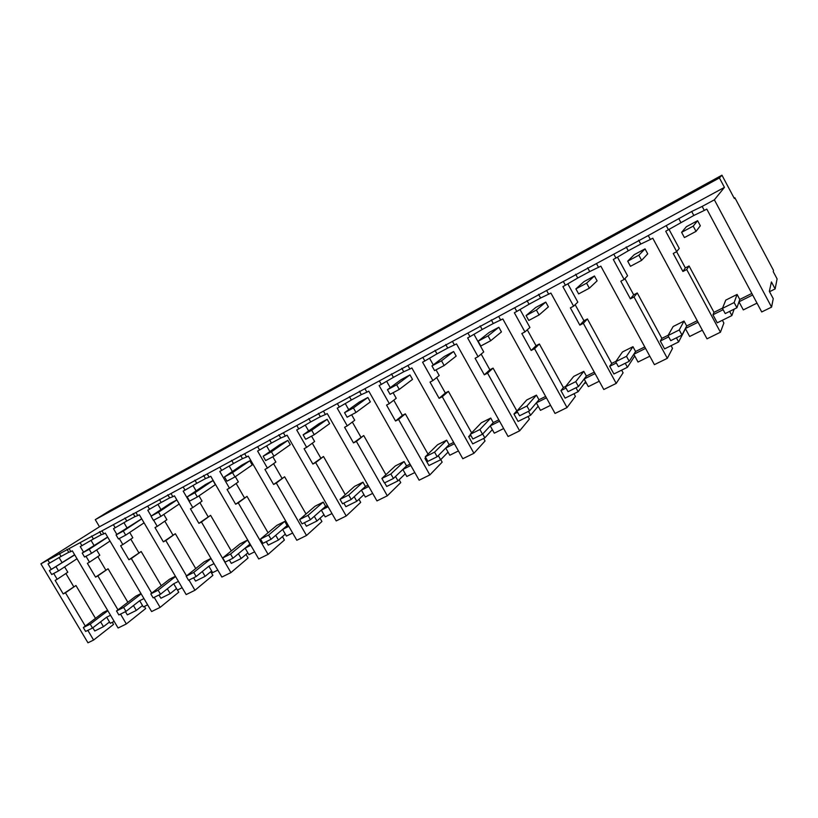 <?xml version="1.0" encoding="UTF-8"?>
<svg xmlns="http://www.w3.org/2000/svg" width="818" height="818" viewBox="0 0 818 818"><rect width="100%" height="100%" fill="white"/><g stroke="black" fill="none" stroke-linecap="round" stroke-linejoin="round"><path stroke-width="1.23" d="M734.861 197.731L734.349 198.508L721.957 175.195L719.421 177.925L724.441 187.373L714.37 199.827L702.161 206.422L704.308 210.43L706.793 209.101L761.722 311.955L771.578 307.118L773.235 298.662L769.349 291.372L771.425 281.934L775.137 288.918L777.1 278.907L773.235 271.637L773.501 270.41L734.861 197.731L734.145 198.12M714.37 199.827L771.578 307.118M702.161 206.422L691.691 211.504L693.817 215.471L704.308 210.43M691.691 211.504L648.265 235.553L650.382 239.48L652.774 238.202L707.008 338.826L720.433 332.231L686.711 269.521L682.928 271.494L673.234 253.478L676.701 251.647L665.719 231.228L693.817 215.471M724.441 187.373L99.489 526.772L40.9 563.847L87.966 642.805L93.61 640.044L87.833 630.351M648.265 235.553L40.9 563.847M678.735 218.508L680.852 222.455M666.322 225.799L668.449 229.756M676.701 251.647L679.247 248.406L669.032 229.408M676.629 251.688L685.351 267.905L689.073 265.973L713.991 312.343L722.57 308.059M751.834 293.437L739.769 299.47L738.971 301.801L743.317 309.91L757.008 303.13M114.162 621.383L110.287 623.306L106.657 617.191L110.532 615.259M109.51 621.987L103.477 626.67L94.755 630.995L92.843 627.774M734.135 309.143L731.875 315.574L717.253 322.813L712.938 314.787L713.991 312.343M702.355 330.186L689.646 336.484L685.361 328.539L698.061 322.21M685.453 328.713L678.643 341.934L664.584 348.887L660.32 341.034L661.874 338.376L637.263 292.967L634.022 296.944L667.314 358.315L654.41 364.654L600.852 266.167L589.717 271.566L587.641 267.762M649.809 356.208L638.03 362.037L633.797 354.266L645.566 348.396M634.727 355.973L627.437 367.282L613.909 373.979L609.696 366.28L611.711 363.427L587.396 318.959L583.336 323.314L616.22 383.407L603.796 389.511L550.903 293.069L540.596 298.028L538.561 294.306M599.257 381.229L588.336 386.638L584.144 379.02L595.054 373.581M585.616 381.699L578.132 391.689L565.095 398.141L560.943 390.605L563.387 387.568L539.369 343.989L534.543 348.693L567.027 407.569L555.054 413.448L502.825 318.959L493.295 323.519L491.281 319.869M550.575 405.329L540.463 410.339L536.332 402.875L546.434 397.834M538.162 406.198L530.626 415.207L518.07 421.423L513.96 414.031L516.802 410.841L493.07 368.12L487.559 373.151L519.635 430.841L508.09 436.505L456.516 343.908L447.712 348.079L445.718 344.511M503.663 428.55L494.307 433.182L490.227 425.871L499.573 421.209M492.334 429.634L484.829 437.875L472.712 443.877L468.653 436.628L470.473 434.726M458.438 450.943L449.798 455.227L445.759 448.049L454.399 443.745M448.059 452.139L440.646 459.757L428.949 465.544L424.941 458.428L425.749 457.64M414.808 472.548L406.822 476.495L402.845 469.46L410.81 465.483M405.288 473.765L397.998 480.872L386.699 486.465L384.644 482.835M372.681 493.397L365.329 497.037L361.392 490.135L368.734 486.465M363.938 494.614L356.791 501.27L345.881 506.669L343.846 503.111M331.985 513.551L325.216 516.894L321.331 510.115L328.09 506.741M323.969 514.706L316.965 520.984L306.413 526.209L304.408 522.712M292.65 533.019L286.443 536.097L282.599 529.43L288.795 526.342M285.298 534.113L278.457 540.044L268.253 545.105L266.269 541.669M254.602 551.853L248.917 554.676L245.114 548.121L250.799 545.289M247.864 552.866L241.198 558.49L231.31 563.387L229.347 560.013M217.792 570.085L212.598 572.651L208.846 566.22L214.03 563.633M211.627 570.995L205.113 576.353L195.553 581.097L193.61 577.784M182.148 587.723L177.424 590.064L173.702 583.745L178.426 581.383M176.524 588.541L170.175 593.653L160.901 598.244L158.989 594.993M147.629 604.819L143.334 606.946L139.663 600.729L143.948 598.582M142.496 605.535L136.309 610.422L127.322 614.87L125.42 611.67M752.652 294.981L738.971 301.801M775.137 288.918L769.523 291.709M583.95 383.928L586.025 382.446M538.377 406.577L537.477 407.016M721.957 175.195L109.796 510.657L95.277 519.645L719.421 177.925M99.489 526.772L95.277 519.645M85.287 626.067L65.46 592.774L75.951 585.514L95.481 618.367M53.712 573.459L57.188 579.287L55.133 580.371L63.211 593.94L65.46 592.774M51.278 569.369L48.037 563.919L49.653 563.05L47.884 560.074M59.305 553.459L61.064 556.424L49.653 563.05M66.994 549.297L68.763 552.283L61.064 556.424M69.07 548.622L70.849 551.639L68.763 552.283M70.849 551.639L72.321 550.841L118.099 628.009L126.35 623.96L120.512 614.114M117.986 609.85L97.874 575.903L108.068 568.776L127.864 602.263M85.992 556.271L89.499 562.191L87.383 563.316L95.553 577.109L97.874 575.903M83.559 552.16L80.246 546.577L81.912 545.678L80.123 542.651M91.626 535.984L93.405 539.001L81.912 545.678M99.551 531.69L101.34 534.727L93.405 539.001M101.974 530.841L103.784 533.898L101.34 534.727M154.203 597.365L160.113 607.385L151.606 611.557L105.297 533.08L103.784 533.898M151.719 593.142L131.309 558.51L141.177 551.516L161.269 585.668M119.285 538.53L122.843 544.563L120.645 545.729L128.917 559.747L131.309 558.51M116.851 534.41L113.477 528.673L115.195 527.753L113.385 524.675M124.97 517.958L126.77 521.025L115.195 527.753M133.15 513.53L134.96 516.608L126.77 521.025M135.941 512.477L137.761 515.596L134.96 516.608M188.989 580.074L194.96 590.269L186.177 594.584L139.326 514.757L137.761 515.596M186.535 575.903L165.819 540.555L175.338 533.714L195.727 568.571M153.651 520.238L157.25 526.373L154.98 527.569L163.355 541.833L165.819 540.555M151.218 516.086L147.772 510.207L149.551 509.246L147.71 506.117M159.377 499.348L161.197 502.467L149.551 509.246M167.823 494.778L169.653 497.917L161.197 502.467M171.003 493.53L172.854 496.7L169.653 497.917M183.16 486.955L185.021 490.146L183.191 491.127L192.772 507.579L190.441 508.816L198.907 523.336L201.453 522.007L230.932 572.61L221.862 577.058L174.459 495.831L172.854 496.7M194.899 480.135L196.749 483.315L185.021 490.146M203.621 475.422L205.482 478.612L196.749 483.315M207.23 473.949L209.091 477.17L205.482 478.612M219.797 467.16L221.668 470.401L219.776 471.424L229.48 488.172L227.067 489.44L235.635 504.225L238.263 502.855L268.099 554.359L258.723 558.96L210.758 476.281L209.091 477.17M231.606 460.289L233.478 463.52L221.668 470.401M240.625 455.411L242.496 458.663L233.478 463.52M244.664 453.714L246.555 456.996L242.496 458.663M257.66 446.689L259.562 449.992L257.598 451.045L267.414 468.101L264.92 469.42L273.59 484.481L276.32 483.06L306.505 535.493L296.822 540.258L248.283 456.066L246.555 456.996M269.541 439.777L271.433 443.07L259.562 449.992M278.866 434.736L280.768 438.039L271.433 443.07M283.386 432.783L285.298 436.127L280.768 438.039M296.822 425.513L298.754 428.888L296.719 429.971L306.658 447.354L304.081 448.714L312.854 464.051L315.666 462.579L346.219 515.994L336.198 520.913L287.077 435.166L285.298 436.127M308.785 418.56L310.697 421.914L298.754 428.888M318.427 413.335L320.349 416.71L310.697 421.914M323.447 411.127L325.39 414.532L320.349 416.71M337.364 403.611L339.306 407.037L337.21 408.172L347.272 425.871L344.593 427.282L353.478 442.906L356.392 441.393L387.313 495.81L376.945 500.902L327.231 413.54L325.39 414.532M349.388 396.597L351.331 400.022L339.306 407.037M359.378 391.198L361.321 394.634L351.331 400.022M364.93 388.703L366.893 392.18L361.321 394.634M379.337 380.922L381.311 384.409L379.133 385.585L389.317 403.632L386.556 405.094L395.544 421.025L398.57 419.45L429.859 474.921L419.123 480.197L368.795 391.157L366.893 392.18M391.433 373.867L393.397 377.354L381.311 384.409M401.781 368.274L403.744 371.771L393.397 377.354M407.896 365.482L409.89 369.02L403.744 371.771M422.834 357.405L424.839 360.973L422.579 362.18L432.896 380.585L430.023 382.108L439.123 398.346L442.252 396.72L473.939 453.274L462.814 458.734L411.863 367.957L409.89 369.02M435.002 350.309L436.986 353.857L424.839 360.973M436.986 353.857L447.712 348.079M452.446 341.403L454.46 345.012M467.937 333.028L469.961 336.668L467.63 337.926L478.07 356.699L475.094 358.274L484.307 374.838L487.559 373.151M480.166 325.881L482.17 329.511L469.961 336.668M482.17 329.511L493.295 323.519M498.663 316.423L500.698 320.104M514.737 307.732L516.792 311.443L514.358 312.752L524.931 331.914L521.843 333.55L531.179 350.452L534.543 348.693M527.017 300.554L529.052 304.245L516.792 311.443M529.052 304.245L540.596 298.028M546.629 290.492L548.694 294.255M563.326 281.464L565.402 285.257L562.886 286.617L573.592 306.177L570.381 307.875L579.839 325.135L583.336 323.314M575.657 274.245L577.723 278.028L565.402 285.257M577.723 278.028L589.717 271.566M596.465 263.56L598.551 267.404M613.817 254.173L615.923 258.048L613.306 259.459L624.144 279.439L620.811 281.208L630.381 298.836L634.022 296.944M626.199 246.924L628.285 250.778L615.923 258.048M638.654 240.185L640.75 244.061L628.285 250.778M650.382 239.48L640.75 244.061M720.433 332.231L723.869 323.038L722.386 320.278M686.711 269.521L689.073 265.973M682.928 271.494L685.351 267.905M723.143 309.695L712.938 314.787M126.35 623.96L145.655 608.561L144.387 606.424M92.526 628.019L85.634 631.445L83.324 627.559L90.205 624.124L92.526 628.019L106.657 617.191M100.594 621.833L103.477 626.67M93.61 640.044L113.528 624.42L112.281 622.314M585.504 383.151L585.085 382.405M729.625 311.382L731.875 315.574M697.243 320.707L686.68 325.983L685.361 328.539M676.425 337.824L678.643 341.934M668.695 336.852L660.32 341.034M667.314 358.315L672.529 348.386L671.067 345.677M644.768 346.924L635.586 351.505L633.797 354.266M625.238 363.264L627.437 367.282M616.363 362.957L609.696 366.28M616.22 383.407L623.081 372.814L621.629 370.155M594.267 372.139L586.394 376.075L584.144 379.02M575.964 387.752L578.132 391.689M566.025 388.059L560.943 390.605M567.027 407.569L575.412 396.352L573.97 393.744M545.647 396.423L538.98 399.757L536.332 402.875M528.489 411.352L530.626 415.207M517.579 412.231L513.96 414.031M519.635 430.841L529.42 419.051L528.009 416.505M498.806 419.828L493.264 422.599L490.227 425.871M482.681 434.021L484.829 437.875M470.912 435.503L468.653 436.628M442.252 396.72L448.417 391.393L471.638 432.886M473.939 453.274L485.043 440.974L483.642 438.468M453.642 442.385L449.143 444.634L445.759 448.049M438.305 455.585L440.646 459.757M425.922 457.947L424.941 458.428M398.57 419.45L405.329 413.847L428.008 454.113M429.859 474.921L442.17 462.139L440.759 459.634M410.063 464.154L406.546 465.902L402.845 469.46M395.503 476.485L397.998 480.872M356.392 441.393L363.713 435.544L385.922 474.696M387.313 495.81L400.748 482.6L399.133 479.757M367.988 485.166L365.401 486.454L361.392 490.135M354.194 496.72L356.791 501.27M315.666 462.579L323.499 456.495L345.288 494.655M346.219 515.994L360.687 502.375L358.928 499.277M327.353 505.463L321.331 510.115M314.296 516.322L316.965 520.984M276.32 483.06L284.613 476.761L306.024 514.001M306.505 535.493L321.934 521.506L320.053 518.223M288.069 525.084L282.599 529.43M275.717 535.309L278.457 540.044M238.263 502.855L247.005 496.362L268.048 532.753M268.099 554.359L284.419 540.033L282.435 536.598M250.083 544.062L245.114 548.121M238.406 553.704L241.198 558.49M201.453 522.007L210.594 515.34L231.31 550.933M230.932 572.61L248.089 557.978L246.024 554.42M196.146 576.516L188.569 580.289L186.167 576.199L193.743 572.416L196.146 576.516L208.846 566.22M202.291 571.526L205.113 576.353M194.96 590.269L212.884 575.361L210.758 571.71M160.502 594.236L153.16 597.886L150.788 593.868L158.119 590.207L160.502 594.236L173.702 583.745M167.322 588.807L170.175 593.653M160.113 607.385L178.753 592.212L177.475 590.034M125.972 611.394L118.866 614.931L116.524 610.974L123.63 607.426L125.972 611.394L139.663 600.729M133.446 605.576L136.309 610.422M63.211 593.94L75.951 585.514M65.88 573.49L73.722 586.68M57.188 579.287L67.802 572.211L64.632 566.884M61.984 562.426L59.09 557.569M95.553 577.109L108.068 568.776M97.843 556.588L105.767 569.972M89.499 562.191L99.816 555.258L96.667 549.921M93.968 545.35L91.023 540.381M128.917 559.747L141.177 551.516M130.808 539.154L138.815 552.753M122.843 544.563L132.843 537.774L129.704 532.436M126.943 527.753L123.947 522.661M163.355 541.833L175.338 533.714M164.807 521.168L172.895 534.982M157.25 526.373L166.903 519.727L163.794 514.42M160.972 509.594L157.915 504.379M198.907 523.336L210.594 515.34M199.899 502.61L208.069 516.649M192.772 507.579L202.056 501.117L198.989 495.841M196.095 490.872L192.976 485.514M235.635 504.225L247.005 496.362M236.146 483.458L244.398 497.722M229.48 488.172L238.355 481.894L235.339 476.669M232.373 471.536L229.183 466.025M273.59 484.481L284.613 476.761M273.58 463.663L281.924 478.162M267.414 468.101L275.86 462.027L272.834 456.761M269.858 451.577L266.586 445.892M312.854 464.051L323.499 456.495M312.292 443.213L320.707 457.947M306.658 447.354L314.633 441.495L311.566 436.137M308.621 430.963L305.257 425.084M353.478 442.906L363.713 435.544M352.333 422.068L360.83 437.037M347.272 425.871L354.736 420.258L351.638 414.798M348.724 409.665L345.257 403.56M395.544 421.025L402.344 415.401L405.329 413.847M393.765 400.196L402.344 415.401M389.317 403.632L396.239 398.284L393.1 392.712M390.247 387.66L386.658 381.29M439.123 398.346L445.329 392.998L448.417 391.393M436.679 377.548L445.329 392.998M432.896 380.585L439.215 375.523L436.035 369.848M433.274 364.9L429.532 358.223M484.307 374.838L489.87 369.787L493.07 368.12M481.158 354.112L489.87 369.787M478.07 356.699L483.745 351.944L473.959 334.317M531.179 350.452L536.046 345.728L539.369 343.989M527.283 329.828L536.046 345.728M524.931 331.914L529.921 327.486L520.033 309.541M579.839 325.135L583.95 320.758L587.396 318.959M575.156 304.674L583.95 320.758M573.592 306.177L577.825 302.118L567.825 283.836M630.381 298.836L633.684 294.838L637.263 292.967M624.901 278.641L633.684 294.838M624.144 279.439L627.57 275.778L617.457 257.138M668.214 335.216L661.874 338.376M615.954 361.311L611.711 363.427M565.698 386.413L563.387 387.568M517.313 410.585L516.802 410.841M697.611 220.686L686.404 226.688L681.609 232.332L693.214 226.126L697.611 220.686L700.331 225.758L696.026 231.382L693.214 226.126M696.026 231.382L684.421 237.568L681.609 232.332M645.044 248.866L634.257 254.654L627.703 261.177L638.838 255.216L645.044 248.866L647.723 253.836L641.619 260.359L638.838 255.216M641.619 260.359L630.473 266.3L627.703 261.177M594.461 275.983L584.083 281.556L575.892 288.897L586.598 283.161L594.461 275.983L597.109 280.85L589.349 288.202L586.598 283.161M589.349 288.202L578.633 293.907L575.892 288.897M545.77 302.098L535.78 307.456L526.076 315.554L536.373 310.042L545.77 302.098L548.387 306.862L539.082 314.961L536.373 310.042M539.082 314.961L528.776 320.451L526.076 315.554M498.857 327.251L489.225 332.415L478.131 341.198L488.049 335.891L498.857 327.251L501.434 331.924L490.718 340.717L488.049 335.891M490.718 340.717L480.8 346.004L478.131 341.198M453.622 351.505L444.327 356.484L431.955 365.912L441.505 360.799L453.622 351.505L456.178 356.086L444.154 365.523L441.505 360.799M444.154 365.523L434.593 370.615L431.955 365.912M409.982 374.9L401.014 379.716L387.456 389.716L396.669 384.787L409.982 374.9L412.507 379.388L399.276 389.419L396.669 384.787M399.276 389.419L390.063 394.327L387.456 389.716M367.855 397.487L359.194 402.129L344.542 412.681L353.427 407.926L367.855 397.487L370.349 401.894L356.004 412.466L353.427 407.926M356.004 412.466L347.108 417.2L344.542 412.681M327.169 419.307L318.795 423.796L303.13 434.839L311.709 430.248L327.169 419.307L329.623 423.632L314.245 434.706L311.709 430.248M314.245 434.706L305.666 439.276L303.13 434.839M287.834 440.401L279.746 444.736L263.14 456.229L271.423 451.802L287.834 440.401L290.267 444.644L273.938 456.178L271.423 451.802M273.938 456.178L265.646 460.585L263.14 456.229M249.797 460.79L241.975 464.992L224.5 476.904L232.506 472.62L249.797 460.79L252.21 464.961L234.991 476.914L232.506 472.62M234.991 476.914L226.985 481.178L224.5 476.904M212.997 480.524L205.42 484.583L187.148 496.894L194.888 492.753L212.997 480.524L215.379 484.624L197.343 496.966L194.888 492.753M197.343 496.966L189.602 501.086L187.148 496.894M176.841 499.91L170.032 503.561L151.023 516.219L158.508 512.211L176.872 499.962M179.224 503.99L160.931 516.352L158.508 512.211M160.931 516.352L153.436 520.35L151.023 516.219M141.678 518.765L116.054 534.931L123.303 531.056L141.739 518.868M144.07 522.835L125.696 535.125L123.303 531.056M125.696 535.125L118.436 538.98L116.054 534.931M107.618 537.027L82.189 553.05L89.213 549.297L107.71 537.181M110.011 541.076L91.575 553.295L89.213 549.297M91.575 553.295L84.551 557.038L82.189 553.05M74.622 554.716L49.387 570.606L74.735 554.911M77.004 558.755L58.528 570.892L56.186 566.966M58.528 570.892L51.718 574.522L49.387 570.606M737.09 294.439L725.77 300.124L722.437 308.396L734.145 302.548L737.09 294.439L739.769 299.47L736.936 307.752L734.145 302.548M736.936 307.752L725.218 313.58L722.437 308.396M684.022 321.065L673.142 326.525L667.999 335.584L679.247 329.961L684.022 321.065L686.68 325.983L682.007 335.053L679.247 329.961M682.007 335.053L670.75 340.646L667.999 335.584M632.968 346.689L622.488 351.944L615.678 361.709L626.496 356.311L632.968 346.689L635.586 351.505L629.216 361.29L626.496 356.311M629.216 361.29L618.388 366.668L615.678 361.709M583.796 371.362L573.704 376.423L565.35 386.842L575.76 381.638L583.796 371.362L586.394 376.075L578.449 386.525L575.76 381.638M578.449 386.525L568.029 391.699L565.35 386.842M536.424 395.135L526.69 400.012L516.915 411.035L526.935 406.025L536.424 395.135L538.98 399.757L529.583 410.8L526.935 406.025M529.583 410.8L519.553 415.789L516.915 411.035M490.728 418.059L481.342 422.773L470.258 434.327L479.91 429.511L490.728 418.059L493.264 422.599L482.528 434.194L479.91 429.511M482.528 434.194L472.865 438.99L470.258 434.327M446.648 440.176L437.589 444.726L425.278 456.792L434.583 452.139L446.648 440.176L449.143 444.634L437.17 456.73L434.583 452.139M437.17 456.73L427.855 461.362L425.278 456.792M404.082 461.536L395.329 465.933L381.894 478.458L390.871 473.97L404.082 461.536L406.546 465.902L393.427 478.469L390.871 473.97M393.427 478.469L384.44 482.937L381.894 478.458M362.957 482.17L354.501 486.413L340.022 499.369L348.693 495.033L362.957 482.17L365.401 486.454L351.219 499.45L348.693 495.033M351.219 499.45L342.537 503.765L340.022 499.369M323.212 502.119L315.032 506.23L299.582 519.563L307.957 515.381L323.212 502.119L325.615 506.332L310.451 519.706L307.957 515.381M310.451 519.706L302.067 523.878L299.582 519.563M284.756 521.414L276.842 525.381L260.513 539.072L268.601 535.033L284.756 521.414L287.138 525.545L271.065 539.287L268.601 535.033M271.065 539.287L262.967 543.316L260.513 539.072M247.547 540.085L239.889 543.929L222.721 557.948L230.553 554.031L247.547 540.085L249.909 544.144L232.987 558.213L230.553 554.031M232.987 558.213L225.144 562.109L222.721 557.948M210.993 558.428L204.101 561.884L186.167 576.199M211.054 558.541L193.743 572.416M175.43 576.271L169.428 579.287L150.788 593.868M175.563 576.506L158.119 590.207M140.982 593.561L135.819 596.148L116.524 610.974M141.177 593.899L123.63 607.426M107.598 610.31L103.232 612.508L83.324 627.559M107.853 610.739L90.205 624.124"/></g></svg>
